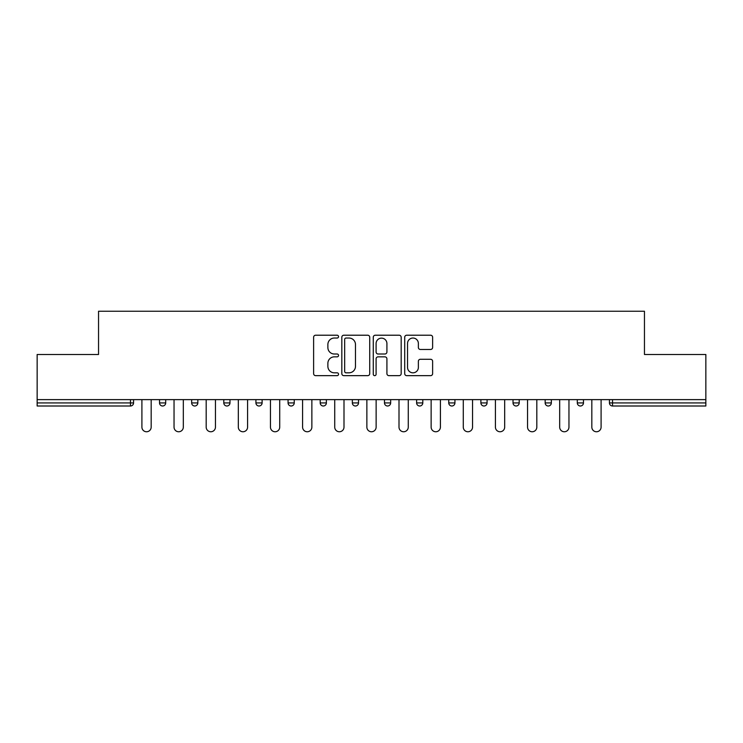 <?xml version="1.0" encoding="UTF-8"?>
<svg xmlns="http://www.w3.org/2000/svg" width="743" height="743" viewBox="0 0 743 743"><rect width="100%" height="100%" fill="white"/><g stroke="black" fill="none" stroke-linecap="round" stroke-linejoin="round"><path stroke-width="1.11" d="M338.539 336.625A1.412 1.412 0 0 0 337.127 335.214L315.636 335.214A2.025 2.025 0 0 0 313.62 337.229L313.62 373.627A2.025 2.025 0 0 0 315.636 375.652L337.127 375.652A1.412 1.412 0 0 0 338.539 374.24A1.412 1.412 0 0 0 337.127 372.819L334.341 372.819A6.473 6.473 0 0 1 327.877 366.355L327.877 363.318A6.473 6.473 0 0 1 334.341 356.844L337.127 356.844A1.412 1.412 0 0 0 338.539 355.433A1.412 1.412 0 0 0 337.127 354.012L334.341 354.012A6.473 6.473 0 0 1 327.877 347.548L327.877 344.511A6.473 6.473 0 0 1 334.341 338.037L337.127 338.037A1.412 1.412 0 0 0 338.539 336.625M430.596 349.47A2.025 2.025 0 0 0 432.621 347.445L432.621 337.229A2.025 2.025 0 0 0 430.596 335.214L406.737 335.214A2.025 2.025 0 0 0 404.712 337.229L404.712 373.627A2.025 2.025 0 0 0 406.737 375.652L430.596 375.652A2.025 2.025 0 0 0 432.621 373.627L432.621 361.293A2.025 2.025 0 0 0 430.596 359.278L420.38 359.278A2.025 2.025 0 0 0 418.365 361.293L418.365 367.413A5.405 5.405 0 0 1 412.95 372.819A5.405 5.405 0 0 1 407.545 367.413L407.545 343.452A5.405 5.405 0 0 1 412.95 338.037A5.405 5.405 0 0 1 418.365 343.452L418.365 347.445A2.025 2.025 0 0 0 420.38 349.47L430.596 349.47M37.15 399.623L37.15 354.504L98.54 354.504L98.54 311.243L644.46 311.243L644.46 354.504L705.85 354.504L705.85 399.623L37.15 399.623L37.15 402.92L130.471 402.92L130.471 399.623M369.726 337.229A2.025 2.025 0 0 0 367.711 335.214L343.851 335.214A2.025 2.025 0 0 0 341.826 337.229L341.826 373.627A2.025 2.025 0 0 0 343.851 375.652L367.711 375.652A2.025 2.025 0 0 0 369.726 373.627L369.726 337.229M375.289 335.214L399.149 335.214A2.025 2.025 0 0 1 401.174 337.229L401.174 373.627A2.025 2.025 0 0 1 399.149 375.652L388.942 375.652A2.025 2.025 0 0 1 386.917 373.627L386.917 358.869A2.025 2.025 0 0 0 384.893 356.844L378.122 356.844A2.025 2.025 0 0 0 376.097 358.869L376.097 374.24A1.412 1.412 0 0 1 374.686 375.652A1.412 1.412 0 0 1 373.274 374.24L373.274 337.229A2.025 2.025 0 0 1 375.289 335.214M130.471 406.003A3.093 3.093 0 0 0 133.564 402.92L130.471 402.92L130.471 406.003A3.093 3.093 0 0 0 133.564 402.92L133.564 399.623L133.564 402.92A3.093 3.093 0 0 1 130.471 406.003L37.15 406.003L37.15 402.92M705.85 399.623L705.85 406.003L612.529 406.003A3.093 3.093 0 0 1 609.436 402.92L609.436 399.623M159.522 399.623L159.522 402.92L159.522 399.623M162.606 406.003A3.093 3.093 0 0 1 159.522 402.92A3.093 3.093 0 0 0 162.606 406.003A3.093 3.093 0 0 0 165.698 402.92L165.698 399.623L165.698 402.92A3.093 3.093 0 0 1 162.606 406.003A3.093 3.093 0 0 1 159.522 402.92L165.698 402.92A3.093 3.093 0 0 1 162.606 406.003M191.657 399.623L191.657 402.92L191.657 399.623M197.833 399.623L197.833 402.92L197.833 399.623M223.792 399.623L223.792 402.92L223.792 399.623M229.977 399.623L229.977 402.92A3.093 3.093 0 0 1 226.884 406.003A3.093 3.093 0 0 1 223.792 402.92A3.093 3.093 0 0 0 226.884 406.003A3.093 3.093 0 0 0 229.977 402.92A3.093 3.093 0 0 1 226.884 406.003A3.093 3.093 0 0 1 223.792 402.92L229.977 402.92M255.926 402.92A3.093 3.093 0 0 0 259.019 406.003A3.093 3.093 0 0 0 262.112 402.92A3.093 3.093 0 0 1 259.019 406.003A3.093 3.093 0 0 0 262.112 402.92L262.112 399.623L262.112 402.92L255.926 402.92A3.093 3.093 0 0 0 259.019 406.003A3.093 3.093 0 0 1 255.926 402.92L255.926 399.623M288.07 399.623L288.07 402.92L288.07 399.623M294.247 399.623L294.247 402.92L294.247 399.623M326.381 399.623L326.381 402.92L320.205 402.92A3.093 3.093 0 0 0 323.298 406.003A3.093 3.093 0 0 1 320.205 402.92L320.205 399.623M352.34 399.623L352.34 402.92L352.34 399.623M358.525 399.623L358.525 402.92L358.525 399.623M384.475 399.623L384.475 402.92L384.475 399.623M390.66 399.623L390.66 402.92L390.66 399.623M416.619 399.623L416.619 402.92L416.619 399.623M422.795 399.623L422.795 402.92A3.093 3.093 0 0 1 419.702 406.003A3.093 3.093 0 0 1 416.619 402.92A3.093 3.093 0 0 0 419.702 406.003A3.093 3.093 0 0 1 416.619 402.92L422.795 402.92A3.093 3.093 0 0 1 419.702 406.003M448.753 399.623L448.753 402.92L448.753 399.623M454.93 399.623L454.93 402.92L454.93 399.623M480.888 399.623L480.888 402.92L480.888 399.623M487.074 399.623L487.074 402.92A3.093 3.093 0 0 1 483.981 406.003A3.093 3.093 0 0 1 480.888 402.92L487.074 402.92A3.093 3.093 0 0 1 483.981 406.003M513.023 399.623L513.023 402.92L513.023 399.623M519.208 399.623L519.208 402.92L519.208 399.623M545.167 399.623L545.167 402.92L545.167 399.623M551.343 399.623L551.343 402.92L551.343 399.623M583.478 399.623L583.478 402.92A3.093 3.093 0 0 1 580.394 406.003A3.093 3.093 0 0 1 577.302 402.92L577.302 399.623M194.75 406.003A3.093 3.093 0 0 1 191.657 402.92A3.093 3.093 0 0 0 194.75 406.003A3.093 3.093 0 0 0 197.833 402.92A3.093 3.093 0 0 1 194.75 406.003A3.093 3.093 0 0 1 191.657 402.92L197.833 402.92A3.093 3.093 0 0 1 194.75 406.003M291.154 406.003A3.093 3.093 0 0 1 288.07 402.92A3.093 3.093 0 0 0 291.154 406.003A3.093 3.093 0 0 0 294.247 402.92A3.093 3.093 0 0 1 291.154 406.003A3.093 3.093 0 0 1 288.07 402.92L294.247 402.92A3.093 3.093 0 0 1 291.154 406.003M323.298 406.003A3.093 3.093 0 0 0 326.381 402.92A3.093 3.093 0 0 1 323.298 406.003A3.093 3.093 0 0 1 320.205 402.92M355.433 406.003A3.093 3.093 0 0 1 352.34 402.92A3.093 3.093 0 0 0 355.433 406.003A3.093 3.093 0 0 0 358.525 402.92A3.093 3.093 0 0 1 355.433 406.003A3.093 3.093 0 0 1 352.34 402.92L358.525 402.92A3.093 3.093 0 0 1 355.433 406.003M387.567 406.003A3.093 3.093 0 0 1 384.475 402.92L390.66 402.92A3.093 3.093 0 0 1 387.567 406.003A3.093 3.093 0 0 0 390.66 402.92M451.846 406.003A3.093 3.093 0 0 1 448.753 402.92A3.093 3.093 0 0 0 451.846 406.003A3.093 3.093 0 0 0 454.93 402.92A3.093 3.093 0 0 1 451.846 406.003A3.093 3.093 0 0 1 448.753 402.92L454.93 402.92A3.093 3.093 0 0 1 451.846 406.003M516.116 406.003A3.093 3.093 0 0 1 513.023 402.92L519.208 402.92A3.093 3.093 0 0 1 516.116 406.003A3.093 3.093 0 0 0 519.208 402.92M548.25 406.003A3.093 3.093 0 0 1 545.167 402.92A3.093 3.093 0 0 0 548.25 406.003A3.093 3.093 0 0 0 551.343 402.92A3.093 3.093 0 0 1 548.25 406.003A3.093 3.093 0 0 1 545.167 402.92L551.343 402.92A3.093 3.093 0 0 1 548.25 406.003M346.071 338.037A1.412 1.412 0 0 0 344.659 339.458L344.659 371.407A1.412 1.412 0 0 0 346.071 372.819L349.006 372.819A6.473 6.473 0 0 0 355.479 366.355L355.479 344.511A6.473 6.473 0 0 0 349.006 338.037L346.071 338.037M386.917 343.554A5.405 5.405 0 0 0 381.512 338.139A5.405 5.405 0 0 0 376.097 343.554L376.097 351.996A2.025 2.025 0 0 0 378.122 354.012L384.893 354.012A2.025 2.025 0 0 0 386.917 351.996L386.917 343.554M141.904 427.123L141.904 399.623L141.904 427.123A4.634 4.634 0 0 0 146.538 431.757A4.634 4.634 0 0 0 151.173 427.123L151.173 399.623M174.038 427.123L174.038 399.623L174.038 427.123A4.634 4.634 0 0 0 178.673 431.757A4.634 4.634 0 0 0 183.317 427.123L183.317 399.623M206.183 427.123L206.183 399.623L206.183 427.123A4.634 4.634 0 0 0 210.817 431.757A4.634 4.634 0 0 0 215.451 427.123L215.451 399.623M238.317 427.123L238.317 399.623L238.317 427.123A4.634 4.634 0 0 0 242.952 431.757A4.634 4.634 0 0 0 247.586 427.123L247.586 399.623M270.452 427.123L270.452 399.623L270.452 427.123A4.634 4.634 0 0 0 275.086 431.757A4.634 4.634 0 0 0 279.721 427.123L279.721 399.623M302.587 427.123L302.587 399.623L302.587 427.123A4.634 4.634 0 0 0 307.221 431.757A4.634 4.634 0 0 0 311.865 427.123L311.865 399.623M334.731 427.123L334.731 399.623L334.731 427.123A4.634 4.634 0 0 0 339.365 431.757A4.634 4.634 0 0 0 344 427.123L344 399.623M366.866 427.123L366.866 399.623L366.866 427.123A4.634 4.634 0 0 0 371.5 431.757A4.634 4.634 0 0 0 376.134 427.123L376.134 399.623M399 427.123L399 399.623L399 427.123A4.634 4.634 0 0 0 403.635 431.757A4.634 4.634 0 0 0 408.269 427.123L408.269 399.623M431.135 427.123L431.135 399.623L431.135 427.123A4.634 4.634 0 0 0 435.779 431.757A4.634 4.634 0 0 0 440.413 427.123L440.413 399.623M463.279 427.123L463.279 399.623L463.279 427.123A4.634 4.634 0 0 0 467.914 431.757A4.634 4.634 0 0 0 472.548 427.123L472.548 399.623M495.414 427.123L495.414 399.623L495.414 427.123A4.634 4.634 0 0 0 500.048 431.757A4.634 4.634 0 0 0 504.683 427.123L504.683 399.623M527.549 427.123L527.549 399.623L527.549 427.123A4.634 4.634 0 0 0 532.183 431.757A4.634 4.634 0 0 0 536.817 427.123L536.817 399.623M559.683 427.123L559.683 399.623L559.683 427.123A4.634 4.634 0 0 0 564.327 431.757A4.634 4.634 0 0 0 568.962 427.123L568.962 399.623M591.827 427.123L591.827 399.623L591.827 427.123A4.634 4.634 0 0 0 596.462 431.757A4.634 4.634 0 0 0 601.096 427.123L601.096 399.623M612.529 399.623L612.529 402.92L705.85 402.92M609.436 402.92L612.529 402.92L612.529 406.003M580.394 406.003A3.093 3.093 0 0 0 583.478 402.92L577.302 402.92"/></g></svg>
